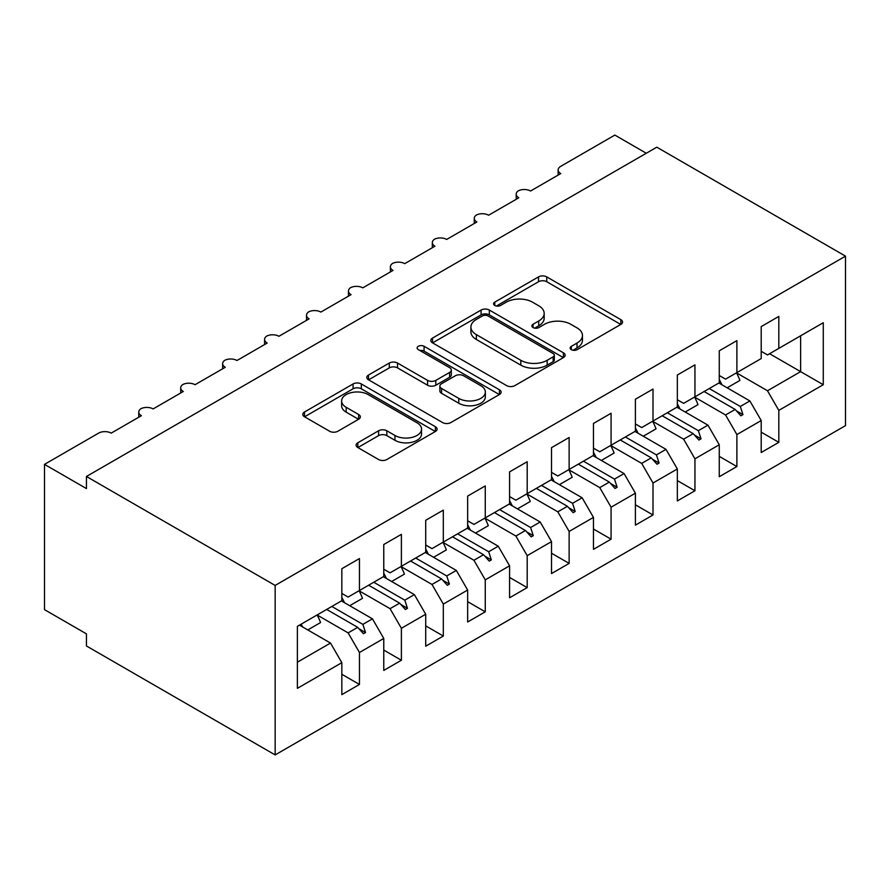 <?xml version="1.0" encoding="UTF-8"?>
<svg xmlns="http://www.w3.org/2000/svg" width="890" height="890" viewBox="0 0 890 890"><rect width="100%" height="100%" fill="white"/><g stroke="black" fill="none" stroke-linecap="round" stroke-linejoin="round"><path stroke-width="1.33" d="M571.347 349.67A4.072 2.347 0 0 0 577.109 349.67L620.853 324.416A5.818 3.36 0 0 0 622.555 322.047A5.818 3.36 0 0 0 620.853 319.666L546.749 276.89A5.818 3.36 0 0 0 538.517 276.89L494.784 302.144A4.072 2.347 0 0 0 493.594 303.801A4.072 2.347 0 0 0 494.784 305.47A4.072 2.347 0 0 0 500.547 305.47L506.21 302.2A18.623 10.758 0 0 1 532.554 302.2L538.728 305.771A18.623 10.758 0 0 1 544.179 313.369A18.623 10.758 0 0 1 538.728 320.978L533.066 324.238A4.072 2.347 0 0 0 531.875 325.907A4.072 2.347 0 0 0 533.066 327.576A4.072 2.347 0 0 0 538.828 327.576L544.491 324.305A18.623 10.758 0 0 1 570.835 324.305L577.009 327.865A18.623 10.758 0 0 1 582.46 335.474A18.623 10.758 0 0 1 577.009 343.073L571.347 346.344A4.072 2.347 0 0 0 570.156 348.012A4.072 2.347 0 0 0 571.347 349.67L571.347 346.344M357.813 442.775A5.818 3.36 0 0 0 356.1 445.156A5.818 3.36 0 0 0 357.813 447.525L378.595 459.529A5.818 3.36 0 0 0 386.827 459.529L435.399 431.483A5.818 3.36 0 0 0 437.112 429.114A5.818 3.36 0 0 0 435.399 426.733L361.307 383.957A5.818 3.36 0 0 0 353.074 383.957L304.502 412.003A5.818 3.36 0 0 0 302.8 414.373A5.818 3.36 0 0 0 304.502 416.754L329.611 431.25A5.818 3.36 0 0 0 337.844 431.25L358.637 419.246A5.818 3.36 0 0 0 360.339 416.876A5.818 3.36 0 0 0 358.637 414.495L346.177 407.309A15.575 8.989 0 0 1 341.615 400.945A15.575 8.989 0 0 1 351.239 392.646A15.575 8.989 0 0 1 368.204 394.593L416.987 422.75A15.575 8.989 0 0 1 421.549 429.114A15.575 8.989 0 0 1 411.936 437.413A15.575 8.989 0 0 1 394.96 435.466L386.827 430.771A5.818 3.36 0 0 0 378.595 430.771L357.813 442.775L357.813 447.525M845.5 256.142L275.155 585.431L275.155 754.92L845.5 425.631L845.5 256.142L656.787 147.184L86.441 476.473L86.441 488.577L44.5 464.369L98.601 433.13A8.9 5.14 180 0 1 111.183 433.13L141.376 415.697A8.9 5.14 0 0 1 138.773 412.07A8.9 5.14 0 0 1 140.965 408.688A8.9 5.14 180 0 1 153.113 408.922L183.307 391.489A8.9 5.14 0 0 1 180.703 387.862A8.9 5.14 0 0 1 182.906 384.48A8.9 5.14 180 0 1 195.055 384.714L225.248 367.281A8.9 5.14 0 0 1 222.645 363.643A8.9 5.14 0 0 1 224.847 360.261A8.9 5.14 180 0 1 236.996 360.495L267.189 343.062A8.9 5.14 0 0 1 264.586 339.435A8.9 5.14 0 0 1 266.778 336.053A8.9 5.14 180 0 1 278.926 336.286L309.119 318.854A8.9 5.14 0 0 1 306.516 315.227A8.9 5.14 0 0 1 308.719 311.845A8.9 5.14 180 0 1 320.867 312.079L351.06 294.646A8.9 5.14 0 0 1 348.457 291.008A8.9 5.14 0 0 1 350.66 287.626A8.9 5.14 180 0 1 362.809 287.859L393.002 270.427A8.9 5.14 0 0 1 390.387 266.8A8.9 5.14 0 0 1 392.59 263.418A8.9 5.14 180 0 1 404.739 263.651L434.932 246.219A8.9 5.14 0 0 1 432.329 242.581A8.9 5.14 0 0 1 434.531 239.199A8.9 5.14 180 0 1 446.68 239.432L476.873 221.999A8.9 5.14 0 0 1 474.27 218.373A8.9 5.14 0 0 1 476.462 214.991A8.9 5.14 180 0 1 488.61 215.224L518.814 197.791A8.9 5.14 0 0 1 516.2 194.165A8.9 5.14 0 0 1 518.403 190.783A8.9 5.14 180 0 1 530.551 191.016L560.745 173.583A8.9 5.14 0 0 1 558.141 169.946A8.9 5.14 0 0 1 560.745 166.319L614.845 135.08L646.296 153.247M275.155 585.431L86.441 476.473M506.621 385.615A5.818 3.36 0 0 0 514.854 385.615L563.426 357.58A5.818 3.36 0 0 0 565.128 355.199A5.818 3.36 0 0 0 563.426 352.818L489.333 310.043A5.818 3.36 0 0 0 481.101 310.043L432.518 338.089A5.818 3.36 0 0 0 430.816 340.458A5.818 3.36 0 0 0 432.518 342.839L506.621 385.615M419.947 350.549A4.072 2.347 0 0 1 424.085 351.127L424.085 346.288L499.412 389.776A5.818 3.36 0 0 1 501.115 392.156A5.818 3.36 0 0 1 499.412 394.526L450.841 422.572A5.818 3.36 0 0 1 442.608 422.572L368.516 379.796L368.516 375.046A5.818 3.36 0 0 0 366.802 377.416A5.818 3.36 0 0 0 368.516 379.796M368.516 375.046L389.297 363.042A5.818 3.36 0 0 1 397.53 363.042L427.578 380.386A5.818 3.36 0 0 0 435.811 380.386L449.606 372.432A5.818 3.36 0 0 0 451.308 370.051A5.818 3.36 0 0 0 449.606 367.67L418.322 349.614A4.072 2.347 0 0 1 417.132 347.945A4.072 2.347 0 0 1 419.646 345.776A4.072 2.347 0 0 1 424.085 346.288M341.838 593.419L348.124 597.056L359.449 590.515L359.449 558.553L341.838 568.721L341.838 600.683L297.382 626.349L297.382 688.337L341.838 662.672L330.513 643.058L299.474 625.136M341.838 674.286L359.449 684.455L359.449 652.504L383.768 638.453L372.454 618.839L341.415 600.928M317.185 615.023L348.124 632.89L359.449 652.504M383.768 569.211L390.065 572.837L401.39 566.307L401.39 534.345L383.768 544.513L383.768 576.475L359.449 590.515M383.768 650.078L401.39 660.247L401.39 628.284L425.709 614.245L414.384 594.631L383.356 576.709M359.126 590.815L390.065 608.671L401.39 628.284M425.709 544.991L431.995 548.629L443.32 542.088L443.32 510.126L425.709 520.294L425.709 552.256L401.39 566.307M425.709 625.87L443.32 636.038L443.32 604.076L467.651 590.037L456.325 570.423L425.286 552.501M401.056 566.596L431.995 584.463L443.32 604.076M467.651 520.784L473.936 524.41L485.261 517.88L485.261 485.918L467.651 496.086L467.651 528.048L443.32 542.088M467.651 601.651L485.261 611.819L485.261 579.857L509.581 565.817L498.255 546.204L467.228 528.293M442.998 542.388L473.936 560.255L485.261 579.857M509.581 496.576L515.877 500.202L527.192 493.661L527.192 461.71L509.581 471.878L509.581 503.84L485.261 517.88M509.581 577.443L527.192 587.611L527.192 555.649L551.522 541.61L540.197 521.996L509.158 504.074M484.928 518.169L515.877 536.036L527.192 555.649M551.522 472.356L557.808 475.994L569.133 469.453L569.133 437.491L551.522 447.659L551.522 479.621L527.192 493.661M551.522 553.224L569.133 563.403L569.133 531.441L593.463 517.39L582.138 497.788L551.099 479.866M526.869 493.961L557.808 511.828L569.133 531.441M593.463 448.148L599.749 451.775L611.074 445.245L611.074 413.283L593.463 423.451L593.463 455.413L569.133 469.453M593.463 529.016L611.074 539.184L611.074 507.222L635.393 493.182L624.068 473.569L593.04 455.658M568.81 469.753L599.749 487.609L611.074 507.222M635.393 423.94L641.69 427.567L653.004 421.026L653.004 389.064L635.393 399.243L635.393 431.194L611.074 445.245M635.393 504.808L653.004 514.976L653.004 483.014L677.335 468.974L666.009 449.361L634.971 431.439M610.74 445.534L641.69 463.401L653.004 483.014M677.335 399.721L683.62 403.359L694.945 396.818L694.945 364.856L677.335 375.024L677.335 406.986L653.004 421.026M677.335 480.589L694.945 490.757L694.945 458.806L719.265 444.755L707.951 425.142L676.912 407.231M652.681 421.326L683.62 439.193L694.945 458.806M719.265 375.513L725.561 379.14L736.887 372.61L736.887 340.647L719.265 350.816L719.265 382.778L694.945 396.818M719.265 456.381L736.887 466.549L736.887 434.587L761.206 420.547L761.206 452.509L778.817 442.341L778.817 410.379L823.272 384.714L800.622 371.642L800.622 335.808L823.272 322.725L823.272 384.714M694.623 397.118L725.561 414.974L736.887 434.587M761.206 351.294L767.491 354.932L778.817 348.391L778.817 316.428L761.206 326.597L761.206 358.559L736.887 372.61M761.206 432.173L778.817 442.341M736.553 372.899L767.491 390.766L778.817 410.379M44.5 464.369L44.5 609.639L86.441 633.858L86.441 645.962L275.155 754.92M359.449 684.455L341.838 694.634L341.838 662.672M401.39 660.247L383.768 670.415L383.768 638.453M443.32 636.038L425.709 646.207L425.709 614.245M485.261 611.819L467.651 621.988L467.651 590.037M527.192 587.611L509.581 597.78L509.581 565.817M569.133 563.403L551.522 573.572L551.522 541.61M611.074 539.184L593.463 549.353L593.463 517.39M653.004 514.976L635.393 525.144L635.393 493.182M694.945 490.757L677.335 500.936L677.335 468.974M736.887 466.549L719.265 476.717L719.265 444.755M778.817 348.391L823.272 322.725M362.864 588.546L365.534 587M331.825 606.457L362.864 624.38L372.454 618.839M348.124 632.89L357.713 627.35L363.432 633.736L365.534 632.523L362.864 624.38M326.675 609.439L357.713 627.35M404.794 564.327L407.464 562.792M373.767 582.249L404.794 600.172L414.384 594.631M390.065 608.671L399.655 603.142L405.373 609.528L407.464 608.315L404.794 600.172M368.616 585.22L399.655 603.142M446.736 540.119L449.406 538.584M415.697 558.041L446.736 575.952L456.325 570.423M431.995 584.463L441.585 578.923L447.303 585.308L449.406 584.096L446.736 575.952M410.557 561.011L441.585 578.923M488.677 515.911L491.336 514.364M457.638 533.822L488.677 551.744L498.255 546.204M473.936 560.255L483.526 554.715L489.244 561.101L491.336 559.888L488.677 551.744M452.487 536.792L483.526 554.715M530.607 491.692L533.277 490.156M499.579 509.614L530.607 527.525L540.197 521.996M515.877 536.036L525.456 530.507L531.185 536.881L533.277 535.68L530.607 527.525M494.428 512.584L525.456 530.507M572.548 467.484L575.218 465.948M541.509 485.395L572.548 503.317L582.138 497.788M557.808 511.828L567.397 506.288L573.115 512.673L575.218 511.461L572.548 503.317M536.359 488.376L567.397 506.288M614.489 443.276L617.148 441.729M583.451 461.187L614.489 479.109L624.068 473.569M599.749 487.609L609.339 482.08L615.057 488.465L617.148 487.253L614.489 479.109M578.3 464.157L609.339 482.08M656.419 419.057L659.09 417.521M625.392 436.979L656.419 454.89L666.009 449.361M641.69 463.401L651.269 457.872L656.987 464.246L659.09 463.034L656.419 454.89M620.241 439.949L651.269 457.872M698.361 394.849L701.031 393.302M667.322 412.76L698.361 430.682L707.951 425.142M683.62 439.193L693.21 433.653L698.928 440.038L701.031 438.826L698.361 430.682M662.171 415.741L693.21 433.653M740.291 370.629L742.961 369.094M709.263 388.552L740.291 406.474L749.881 400.934L718.853 383.012M725.561 414.974L735.151 409.445L740.869 415.819L742.961 414.618L740.291 406.474M704.112 391.522L735.151 409.445M749.881 400.934L761.206 420.547M767.491 390.766L800.622 371.642L769.594 353.719M297.382 662.182L330.513 643.058M736.375 410.802L742.961 414.618M694.434 435.021L701.031 438.826M652.492 459.229L659.09 463.034M610.562 483.448L617.148 487.253M568.621 507.656L575.218 511.461M526.68 531.864L533.277 535.68M484.75 556.083L491.336 559.888M442.808 580.291L449.406 584.096M400.878 604.51L407.464 608.315M358.937 628.718L365.534 632.523M572.982 350.248L577.009 347.923A18.623 10.758 0 0 0 582.46 340.314L582.46 335.474M544.179 313.369L544.179 318.208A18.623 10.758 0 0 1 538.728 325.818L534.69 328.143M620.775 324.472L546.749 281.73A5.818 3.36 0 0 0 538.517 281.73L496.409 306.049M563.348 357.624L489.333 314.882A5.818 3.36 0 0 0 481.101 314.882L432.596 342.884M553.135 356.857A4.072 2.347 0 0 0 554.325 355.199A4.072 2.347 0 0 0 553.135 353.53L488.098 315.983A4.072 2.347 0 0 0 482.336 315.983L476.361 319.432A18.623 10.758 0 0 0 470.91 327.031A18.623 10.758 0 0 0 476.361 334.64L520.817 360.305A18.623 10.758 0 0 0 547.161 360.305L553.135 356.857L553.135 361.707A4.072 2.347 0 0 0 554.325 360.038L554.325 355.199M470.91 327.031L470.91 331.881A18.623 10.758 0 0 0 476.361 339.479L476.361 334.64M553.135 361.707L547.161 365.156A18.623 10.758 0 0 1 520.817 365.156L476.361 339.479M368.594 379.841L389.297 367.882L389.297 363.042M451.308 370.051L451.308 374.89A5.818 3.36 0 0 1 449.606 377.271L435.811 385.236A5.818 3.36 0 0 1 427.578 385.236L397.53 367.882A5.818 3.36 0 0 0 389.297 367.882M424.085 351.127L499.334 394.57M458.762 398.397A15.575 8.989 0 0 0 475.738 400.344A15.575 8.989 0 0 0 485.35 392.034A15.575 8.989 0 0 0 480.789 385.682L463.601 375.758A5.818 3.36 0 0 0 455.368 375.758L441.574 383.712A5.818 3.36 0 0 0 439.871 386.093A5.818 3.36 0 0 0 441.574 388.474L458.762 398.397L458.762 403.237A15.575 8.989 0 0 0 475.738 405.184A15.575 8.989 0 0 0 485.35 396.873L485.35 392.034M439.871 386.093L439.871 390.933A5.818 3.36 0 0 0 441.574 393.313L441.574 388.474M458.762 403.237L441.574 393.313M421.549 429.114L421.549 433.953A15.575 8.989 0 0 1 411.936 442.263A15.575 8.989 0 0 1 394.96 440.305L386.827 435.622A5.818 3.36 0 0 0 378.595 435.622L357.891 447.57M341.615 400.945L341.615 405.796A15.575 8.989 0 0 0 346.177 412.148L346.177 407.309M358.559 419.29L346.177 412.148M435.332 431.528L361.307 388.797A5.818 3.36 0 0 0 353.074 388.797L304.58 416.798M719.265 379.574A47.448 27.39 60 0 1 721.946 384.803M736.508 372.821A47.448 27.39 60 0 1 739.935 380.419L727.141 387.806M677.335 403.793A47.448 27.39 60 0 1 680.005 409.011M694.578 397.029A47.448 27.39 60 0 1 698.005 404.639L685.211 412.014M635.393 428.001A47.448 27.39 60 0 1 638.063 433.23M652.637 421.248A47.448 27.39 60 0 1 656.064 428.847L643.27 436.234M593.463 452.22A47.448 27.39 60 0 1 596.133 457.438M610.707 445.456A47.448 27.39 60 0 1 614.122 453.055L601.34 460.442M551.522 476.428A47.448 27.39 60 0 1 554.192 481.646M568.766 469.664A47.448 27.39 60 0 1 572.192 477.274L559.398 484.661M509.581 500.636A47.448 27.39 60 0 1 512.251 505.865M526.824 493.883A47.448 27.39 60 0 1 530.251 501.482L517.457 508.869M467.651 524.855A47.448 27.39 60 0 1 470.32 530.073M484.894 518.091A47.448 27.39 60 0 1 488.31 525.69L475.527 533.077M425.709 549.063A47.448 27.39 60 0 1 428.379 554.292M442.953 542.299A47.448 27.39 60 0 1 446.38 549.909L433.586 557.296M383.768 573.271A47.448 27.39 60 0 1 386.449 578.5M401.012 566.518A47.448 27.39 60 0 1 404.438 574.117L391.645 581.504M341.838 597.49A47.448 27.39 60 0 1 344.508 602.708M359.082 590.726A47.448 27.39 60 0 1 362.497 598.336L349.714 605.712M301.209 624.146A47.448 27.39 60 0 1 302.567 626.927M317.14 614.946A47.448 27.39 60 0 1 320.567 622.544L307.773 629.931M577.009 347.923L577.009 343.073M533.066 327.576L533.066 324.238M538.728 325.818L538.728 320.978M494.784 305.47L494.784 302.144M538.517 281.73L538.517 276.89M546.749 281.73L546.749 276.89M620.853 324.416L620.853 319.666M432.518 342.839L432.518 338.089M481.101 314.882L481.101 310.043M489.333 314.882L489.333 310.043M563.426 357.58L563.426 352.818M520.817 365.156L520.817 360.305M547.161 365.156L547.161 360.305M397.53 367.882L397.53 363.042M427.578 385.236L427.578 380.386M435.811 385.236L435.811 380.386M449.606 377.271L449.606 372.432M499.412 394.526L499.412 389.776M378.595 435.622L378.595 430.771M386.827 435.622L386.827 430.771M394.96 440.305L394.96 435.466M358.637 419.246L358.637 414.495M304.502 416.754L304.502 412.003M353.074 388.797L353.074 383.957M361.307 388.797L361.307 383.957M435.399 431.483L435.399 426.733M558.141 175.085L558.141 169.946M516.2 199.293L516.2 194.165M474.27 223.512L474.27 218.373M432.329 247.72L432.329 242.581M390.387 271.928L390.387 266.8M348.457 296.147L348.457 291.008M306.516 320.356L306.516 315.227M264.586 344.575L264.586 339.435M222.645 368.783L222.645 363.643M180.703 392.991L180.703 387.862M138.773 417.21L138.773 412.07"/></g></svg>
